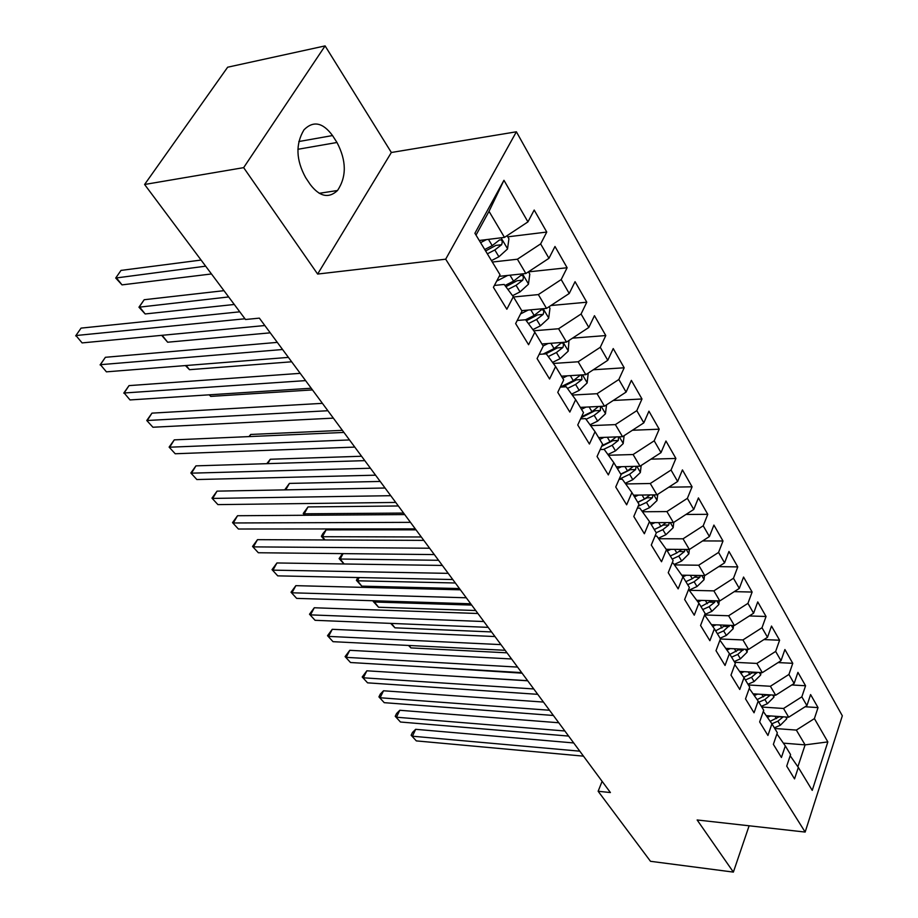 <?xml version="1.0" encoding="UTF-8"?>
<svg xmlns="http://www.w3.org/2000/svg" width="918" height="918" viewBox="0 0 918 918"><rect width="100%" height="100%" fill="white"/><g stroke="black" fill="none" stroke-linecap="round" stroke-linejoin="round"><path stroke-width="1.38" d="M325.098 45.9L243.649 167.638L317.628 274.057L391.355 152.491L325.098 45.9L227.653 67.209L144.596 184.484L245.508 319.498L259.358 318.133L610.413 792.555L598.146 791.27L650.495 861.302L733.379 872.1L749.122 825.787M391.355 152.491L516.386 131.79L842.322 715.799L805.155 832.064L445.689 259.186L516.386 131.79M783.375 743.144L805.097 744.877L827.841 741.905L814.404 718.61L818.03 707.606L810.594 694.57L806.911 705.621L801.839 696.831L805.568 685.757L797.926 672.366L794.139 683.474L788.929 674.443L792.762 663.312L784.913 649.531L781.011 660.708L775.653 651.424L779.6 640.225L771.51 626.065L767.505 637.287L761.997 627.74L766.048 616.483L757.74 601.91L753.609 613.201L747.94 603.367L752.117 592.053L743.557 577.055L739.311 588.404L733.471 578.271L737.774 566.899L728.961 551.454L724.577 562.86L718.565 552.429L722.994 541L713.917 525.085L709.407 536.548L703.211 525.796L707.767 514.321L698.414 497.912L693.767 509.433L687.375 498.348L692.08 486.815L682.43 469.901L677.645 481.468L671.047 470.039L675.9 458.449L665.952 441.007L661.006 452.62L654.201 440.824L659.204 429.188L648.934 411.184L643.828 422.842L636.805 410.656L641.98 398.986L631.366 380.385L626.099 392.089L618.835 379.501L624.183 367.785L613.224 348.576L607.773 360.315L600.269 347.302L605.788 335.552L594.462 315.689L588.828 327.462L581.071 314.013L586.786 302.217L575.058 281.677L569.229 293.485L561.196 279.565L567.117 267.746L554.988 246.483L548.953 258.314L540.633 243.901L546.761 232.059L534.196 210.038L527.942 221.892L504.475 237.395L489.03 211.335L476.017 235.111M827.841 741.905L812.235 790.375L798.327 767.414L790.18 755.744M489.03 211.335L503.959 180.295L474.904 233.275L500.035 274.769L493.414 287.311L506.851 309.228L513.323 296.709L522.021 311.076L515.641 323.584L528.584 344.732L534.838 332.247L543.226 346.109L537.076 358.571L549.572 378.985L555.608 366.546L563.709 379.926L557.765 392.353L569.837 412.067L575.655 399.663L583.492 412.595L577.743 424.977L589.413 444.025L595.048 431.678L602.61 444.174L597.056 456.51L608.336 474.916L613.786 462.626L621.107 474.721L615.737 486.988L626.65 504.808L631.917 492.564L638.997 504.28L633.799 516.49L644.367 533.737L649.462 521.55L656.324 532.888L651.287 545.04L661.522 561.747L666.457 549.63L673.112 560.611L668.235 572.694L678.138 588.874L682.935 576.825L689.372 587.474L684.644 599.5L694.26 615.186L698.896 603.195L705.15 613.522L700.56 625.479L709.878 640.695L714.388 628.773L720.446 638.79L716.006 650.678L725.036 665.447L729.408 653.593L735.295 663.312L730.98 675.132L739.759 689.464L744.005 677.691L749.719 687.123L745.519 698.873L754.045 712.793L758.165 701.088L763.719 710.257L759.645 721.938L767.93 735.456L771.935 723.82L777.328 732.736L773.369 744.349L781.425 757.488L785.315 745.921L790.57 754.585L786.715 766.128L794.54 778.9L798.327 767.414M503.959 180.295L527.942 221.892M492.335 262.043L517.396 259.22L525.865 273.507L499.197 276.352M540.633 243.901L517.396 259.22M548.953 258.314L525.865 273.507M513.495 296.996L538.35 294.586L546.531 308.391L521.757 310.651M561.196 279.565L538.35 294.586M569.229 293.485L546.531 308.391M513.323 296.709L504.189 284.442L494.4 285.441M533.76 330.79L558.592 328.747L566.498 342.093L541.941 343.975M581.071 314.013L558.592 328.747M588.828 327.462L566.498 342.093M534.838 332.247L525.601 319.751L517.224 320.474M553.347 363.459L578.156 361.772L585.799 374.67L561.449 376.196M600.269 347.302L578.156 361.772M607.773 360.315L585.799 374.67M555.608 366.546L546.267 353.832L539.164 354.348M572.293 395.061L597.067 393.707L604.469 406.181L580.337 407.385M618.835 379.501L597.067 393.707M626.099 392.089L604.469 406.181M575.655 399.663L566.245 386.776L560.267 387.121L573.337 380.66L570.33 375.646M590.664 425.642L615.37 424.609L622.53 436.681L598.616 437.576M636.805 410.656L615.37 424.609M643.828 422.842L622.53 436.681M595.048 431.678L585.546 418.619L580.589 418.849M608.45 455.259L633.099 454.525L640.03 466.218L616.322 466.826M654.201 440.824L633.099 454.525M661.006 452.62L640.03 466.218M613.786 462.626L604.228 449.43L600.188 449.556M625.697 483.958L650.265 483.499L656.978 494.836L633.489 495.169M671.047 470.039L650.265 483.499M677.645 481.468L656.978 494.836M631.917 492.564L622.301 479.242L619.099 479.299M642.439 511.762L666.904 511.578L673.41 522.572L650.128 522.652M687.375 498.348L666.904 511.578M693.767 509.433L673.41 522.572M649.462 521.55L639.812 508.102L637.367 508.124M658.665 538.74L683.038 538.809L689.349 549.48L666.227 549.308M703.211 525.796L683.038 538.809M709.407 536.548L689.349 549.48L688.856 553.875L686.228 549.457M666.457 549.63L656.772 536.078L655.004 536.078M674.432 564.903L698.678 565.224L704.806 575.575L681.753 575.173M718.565 552.429L698.678 565.224M724.577 562.86L704.806 575.575M686.389 575.253L682.935 576.837L673.204 563.193L672.079 563.17M689.739 590.308L713.871 590.871L719.815 600.911L696.831 600.292M733.471 578.271L713.871 590.871M739.311 588.404L719.815 600.911M698.896 603.195L688.592 589.471M704.588 614.968L728.617 615.76L734.389 625.514L711.484 624.676M747.94 603.367L728.617 615.76M753.609 613.201L734.389 625.514M714.388 628.773L704.588 614.991M720.378 638.997L742.937 639.938L748.549 649.416L725.725 648.383M761.997 627.74L742.937 639.938M767.505 637.287L748.549 649.416M729.408 653.593L719.93 640.179M734.698 662.314L756.857 663.427L762.307 672.642L739.587 671.425M775.653 651.424L756.857 663.427M781.011 660.708L762.307 672.642M744.005 677.691L734.813 664.655M748.422 684.977L770.386 686.262L775.687 695.224L753.07 693.824M788.929 674.443L770.386 686.262M794.139 683.474L775.687 695.224M758.165 701.088L749.26 688.42M761.768 707.032L783.536 708.478L788.7 717.199L766.186 715.627M801.839 696.831L783.536 708.478M806.911 705.621L788.7 717.199M771.935 723.82L763.294 711.496M774.758 728.49L796.342 730.085L805.097 744.877L797.88 766.771M814.404 718.61L796.342 730.085M785.315 745.921L776.926 733.93M243.649 167.638L144.596 184.484M805.155 832.064L697.141 819.969L733.379 872.1M317.628 274.057L445.689 259.186M602.105 781.321L598.146 791.27M479.276 240.482L504.475 237.395M332.523 135.554C322.826 122.438 313.336 120.51 304.03 129.759C295.424 144.034 295.975 159.984 305.671 177.644L310.295 184.564C319.648 196.716 328.713 198.701 337.503 190.508C346.706 176.715 346.534 160.707 336.975 142.485L332.523 135.554L298.798 141.544M818.03 707.606L805.109 706.757M805.568 685.757L791.798 684.966M792.762 663.312L778.074 662.578M779.6 640.225L763.925 639.582M766.048 616.483L749.329 615.944M752.117 592.053L734.262 591.64M737.774 566.899L718.714 566.635M722.994 541L702.626 540.92M707.767 514.321L685.987 514.459M692.08 486.815L668.774 487.206M675.9 458.449L650.931 459.149M659.204 429.188L632.433 430.255M641.98 398.986L613.224 400.477M624.183 367.785L593.269 369.782M605.788 335.552L572.511 338.145M586.786 302.217L550.892 305.522M567.117 267.746L528.458 271.877M546.761 232.059L507.769 236.833M573.704 742.949L415.659 729.317L412.4 736.213L579.797 751.176M416.324 740.895L411.149 735.249L416.324 740.895L583.469 756.145M411.149 735.249L412.457 732.495L415.659 729.317M770.684 715.937L767.402 717.36M786.887 717.073L786.715 718.828L780.334 725.231L774.356 727.825M527.632 680.674L441.088 675.418M779.646 716.568L770.168 721.307M771.912 723.786L777.902 721.181L783.238 716.809M558.775 722.764L399.778 710.28L396.45 717.222L564.845 730.98M400.466 722.018L395.233 716.304L400.466 722.018L568.621 736.075M395.233 716.304L396.565 713.527L399.778 710.28M543.445 702.063L383.517 690.784L380.098 697.76L549.503 710.245M384.229 702.672L378.927 696.888L384.229 702.672L553.382 715.478M378.927 696.888L380.293 694.1L383.517 690.784M757.591 694.111L754.286 695.557M774.092 695.121L773.874 697.221L767.391 703.693L761.343 706.332M766.794 694.674L757.132 699.608M758.842 702.19L764.901 699.539L770.42 694.903M426.101 666.973L522.078 673.181M744.131 671.666L740.803 673.146M760.93 672.561L760.678 675.017L754.103 681.558L747.975 684.254M753.598 672.171L743.729 677.3M745.393 679.986L751.532 677.289L757.224 672.366M408.992 645.48L410.931 647.913L507.011 652.824M410.931 647.913L408.51 645.457M527.724 680.8L366.856 670.806L363.356 677.805L533.748 688.948M367.579 682.843L362.208 676.991L367.579 682.843L537.73 694.329M362.208 676.991L366.856 670.806M511.567 658.975L349.769 650.311L346.178 657.357L517.568 667.088M350.515 662.521L345.088 656.6L350.515 662.521L521.654 672.607M345.088 656.6L349.769 650.311M730.303 648.59L726.941 650.093M747.413 649.359L747.114 652.193L740.424 658.803L734.239 661.557M740.023 649.026L729.89 654.385M731.577 657.173L737.785 654.408L743.649 649.187M391.435 623.414L394.947 627.832L491.566 631.94M394.947 627.832L390.712 623.391M716.086 624.848L712.689 626.374M733.505 625.479L733.161 628.715L726.367 635.405L720.102 638.217M726.069 625.204L715.638 630.838M717.371 633.695L723.648 630.884L729.672 625.342M471.691 605.088L374.406 602.013L378.56 607.246L475.719 610.527M375.014 600.808L374.406 602.013L373.236 601.451L373.592 600.762M378.56 607.246L373.236 601.451M494.974 636.553L332.259 629.312L328.564 636.392L500.941 644.62M333.016 641.682L327.519 635.692L333.016 641.682L505.141 650.288M327.519 635.692L332.259 629.312M701.444 600.418L698.024 601.967M719.207 600.888L718.805 604.56L711.909 611.319L704.749 614.555M711.725 600.693L700.962 606.603M702.752 609.552L709.109 606.672L714.686 602.265L715.26 600.785M455.339 582.987L357.515 580.796L361.772 586.143L459.47 588.564M359.19 577.571L357.515 580.796L356.391 580.291L357.825 577.537M361.772 586.143L356.391 580.291M477.922 613.499L314.289 607.762L310.502 614.876L483.855 621.532M315.069 620.304L309.504 614.234L315.069 620.304L488.169 627.361M309.504 614.234L314.289 607.762M704.496 575.575L704.037 579.706L697.014 586.533L689.498 589.976M696.957 575.437L692.31 578.707L685.861 581.656M687.697 584.697L694.134 581.748L699.791 577.284L700.411 575.494M438.54 560.29L340.188 559.028L344.124 563.973M343.057 553.634L340.188 559.028L339.109 558.592L342.552 553.623M344.021 563.973L339.109 558.592M460.388 589.815L295.848 585.661L291.97 592.798L466.287 597.779M296.652 598.375L291.017 592.236L296.652 598.375L470.727 603.78M291.017 592.236L295.848 585.661M442.361 565.442L276.926 562.963L272.944 570.147L448.214 573.36M277.741 575.861L272.038 569.642L277.741 575.861L452.781 579.533M272.038 569.642L276.926 562.963M423.806 540.381L257.488 539.669L253.402 546.876L429.613 548.23M258.337 552.751L252.553 546.451L258.337 552.751L434.317 554.575M252.553 546.451L257.488 539.669M404.723 514.573L237.532 515.732L233.333 522.973L410.472 522.353M238.393 529.009L232.541 522.629L238.393 529.009L415.303 528.894M232.541 522.629L237.532 515.732M385.055 488.009L217.027 491.141L212.701 498.417L390.747 495.697M217.91 504.613L211.978 498.153L217.91 504.613L395.738 502.433M211.978 498.153L217.027 491.141M364.802 460.641L195.947 465.862L191.506 473.16L370.424 468.237M196.854 479.54L190.852 472.988L196.854 479.54L375.565 475.18M190.852 472.988L195.947 465.862M343.929 432.435L174.271 439.871L169.704 447.204L349.483 439.94M175.212 453.756L169.119 447.112L175.212 453.756L354.784 447.089M169.119 447.112L174.271 439.871M322.413 403.346L151.963 413.134L147.27 420.49L327.887 410.736M152.939 427.237L146.765 420.501L152.939 427.237L333.349 418.126M146.765 420.501L151.963 413.134M300.209 373.339L129.025 385.617L124.182 392.996L305.591 380.614M130.012 399.938L124.182 392.996L130.012 399.938L311.225 388.234M123.758 393.122L129.025 385.617M670.886 549.343L667.294 551.007M688.856 553.875L681.684 561.013L674.133 564.49M416.015 529.835L326.142 529.858L322.425 536.709L325.006 539.956M681.753 549.423L676.841 552.946L670.301 555.975M672.194 559.096L678.723 556.078L684.472 551.557L685.092 549.446M421.305 536.984L322.425 536.709L321.392 536.33L322.872 533.599L326.142 529.858M324.536 539.956L321.392 536.33M654.913 522.629L651.172 524.385M673.766 522.342L673.158 527.735L665.894 534.724L658.321 538.246M398.343 505.967L308.012 506.931L304.202 513.805L305.361 515.262M666.089 522.594L660.903 526.416L654.282 529.502M656.221 532.727L662.83 529.64L668.671 525.05L669.291 522.594M668.671 525.05L663.381 525.062L654.316 529.56M403.587 513.059L304.202 513.805L303.215 513.506L308.012 506.931M304.615 515.273L303.215 513.506M638.458 495.1L634.556 496.936M657.724 494.354L657.001 500.551L649.611 507.62L642.026 511.2M380.201 481.445L289.411 483.407L285.75 489.856M649.967 494.94L644.47 499.059L637.758 502.215M638.136 506.3L646.467 502.387L652.388 497.74L652.95 494.894M652.388 497.74L647.052 497.808L637.861 502.398M284.683 489.879L289.411 483.407M621.497 466.688L617.424 468.639M641.189 465.472L640.351 472.529L632.823 479.689L625.227 483.293M361.554 456.246L270.317 459.252L267.769 463.647M633.34 466.39L627.522 470.842L620.717 474.09M619.122 479.253L629.576 474.273L635.612 469.568L636.071 466.321M635.612 469.568L630.218 469.695L620.912 474.388M266.794 463.67L270.317 459.252M604.01 437.381L599.741 439.435M624.137 435.637L623.173 443.624L615.508 450.864L607.911 454.513M342.391 430.347L250.706 434.455L249.444 436.578M616.173 436.945L610.034 441.742L601.956 445.632M603.493 449.453L612.157 445.276L618.284 440.502L618.594 436.83M618.284 440.502L612.845 440.697L601.634 446.355M248.985 436.601L250.706 434.455M585.959 407.11L581.484 409.29M606.546 404.827L605.444 413.788L597.641 421.11L590.045 424.793M598.547 406.479L591.984 411.689L581.553 416.772M586.051 419.308L594.175 415.349L600.406 410.495L600.464 406.387M600.406 410.495L594.921 410.759L581.105 417.747M567.335 375.829L562.631 378.147M588.231 373.075L587.13 382.978L579.189 390.391L571.604 394.109M567.462 388.452L575.609 384.435L581.943 379.513L581.496 374.946M581.943 379.513L576.412 379.857L562.413 386.994M580.428 375.072L573.337 380.66M209.499 394.809L210.761 396.392L312.464 389.909M210.761 396.392L209.189 394.832M548.092 343.504L543.146 345.971M568.976 340.463L568.219 351.146L560.118 358.651L552.556 362.403M548.264 356.551L556.423 352.501L562.872 347.497C564.008 344.33 563.457 342.816 561.219 342.965L554.082 348.588L543.089 354.073M562.872 347.497L557.283 347.911L545.854 353.866M186.182 365.513L189.51 369.69L291.66 361.795M189.51 369.69L185.425 365.571M528.217 310.054L520.563 313.933M549.056 306.738L549.974 308.299L548.666 318.248L540.404 325.833L532.888 329.608M528.435 323.584L536.582 319.475L543.146 314.404C544.317 311.11 543.708 309.573 541.356 309.791L534.161 315.436L525.601 319.751M543.146 314.404L537.512 314.897L526.358 320.772M162.13 335.288L167.65 342.219L270.236 332.832M167.65 342.219L161.671 335.334M277.293 342.38L105.398 357.297L100.406 364.687L282.583 349.517M106.419 371.847L100.406 364.687L106.419 371.847L288.401 357.389M100.073 364.916L105.398 357.297M507.677 275.446L496.718 281.057M528.435 271.82L529.789 274.126L528.447 284.213L520.024 291.89L512.565 295.688M223.969 290.673L144.183 299.727L139.433 306.761L145.159 313.956L234.285 304.478M507.929 289.457L516.065 285.314L522.744 280.162C523.937 276.743 523.283 275.171 520.804 275.457L513.552 281.137L504.992 285.509M522.744 280.162L517.063 280.747L505.875 286.703M228.651 296.939L138.951 307.209L144.183 299.727M145.159 313.956L138.951 307.209M239.77 311.822L81.059 328.116L75.93 335.529L244.968 318.776M82.115 342.907L75.93 335.529L82.115 342.907L264.832 325.534M75.678 335.885L81.059 328.116M486.437 239.598L480.584 242.639M507.08 235.674L508.916 238.772L507.516 248.996L498.922 256.765L491.463 260.609M201.076 260.058L121.004 270.408L116.116 277.466L122.014 284.878L211.473 273.954M487.355 253.816L494.825 249.96L501.63 244.727C502.834 241.159 502.135 239.564 499.53 239.931L492.232 245.634L484.738 249.501M501.63 244.727L495.904 245.404L485.622 250.958M205.655 266.174L115.714 278.028L121.004 270.408M122.014 284.878L115.714 278.028M297.88 149.29L336.975 142.485M786.737 718.622L785.762 716.992M776.364 718.622L774.93 716.235M780.334 725.231L777.902 721.181M779.371 716.797L783.088 717.061M773.897 697.014L772.726 695.041M763.317 696.9L761.791 694.364M767.391 703.693L764.901 699.539M766.278 695.11L770.156 695.351M760.701 674.799L759.324 672.481M749.903 674.569L748.285 671.884M754.103 681.558L751.532 677.289M752.806 672.837L756.868 673.055M747.137 651.975L745.531 649.278M736.11 651.619L734.4 648.774M740.424 658.803L737.785 654.408M738.967 649.933L743.201 650.116M733.184 628.497L731.348 625.399M721.927 628.015L720.114 624.997M726.367 635.405L723.648 630.884M724.715 626.374L729.144 626.535M718.84 604.342L716.751 600.831M707.33 603.711L705.414 600.521M711.909 611.319L709.109 606.672M710.039 602.139L714.686 602.265M704.06 579.476L701.708 575.517M692.31 578.707L690.279 575.322M697.014 586.533L694.134 581.748M694.915 577.192L699.791 577.284M676.841 552.946L674.684 549.366M681.684 561.013L678.723 556.078M679.331 551.511L684.472 551.557M673.181 527.506L670.255 522.583M660.903 526.416L658.619 522.617M665.894 534.724L662.83 529.64M657.036 500.321L653.8 494.882M644.47 499.059L642.061 495.043M649.611 507.62L646.467 502.387M640.374 472.3L636.817 466.298M627.522 470.842L624.974 466.608M632.823 479.689L629.576 474.273M623.196 443.383L619.294 436.807M610.034 441.742L607.337 437.255M615.508 450.864L612.157 445.276M605.467 413.548L601.198 406.353M591.984 411.689L589.138 406.949M597.641 421.11L594.175 415.349M587.164 382.737L582.494 374.877M579.189 390.391L575.609 384.435M568.253 350.906L563.17 342.345M554.082 348.588L550.892 343.286M560.118 358.651L556.423 352.501M548.7 317.995L543.169 308.7M534.161 315.436L530.788 309.825M540.404 325.833L536.582 319.475M528.481 283.96L522.48 273.874M513.552 281.137L509.995 275.205M520.024 291.89L516.065 285.314M507.551 248.744L501.056 237.808M492.232 245.634L488.456 239.357M498.922 256.765L494.825 249.96M319.189 193.308L337.503 190.508"/></g></svg>
